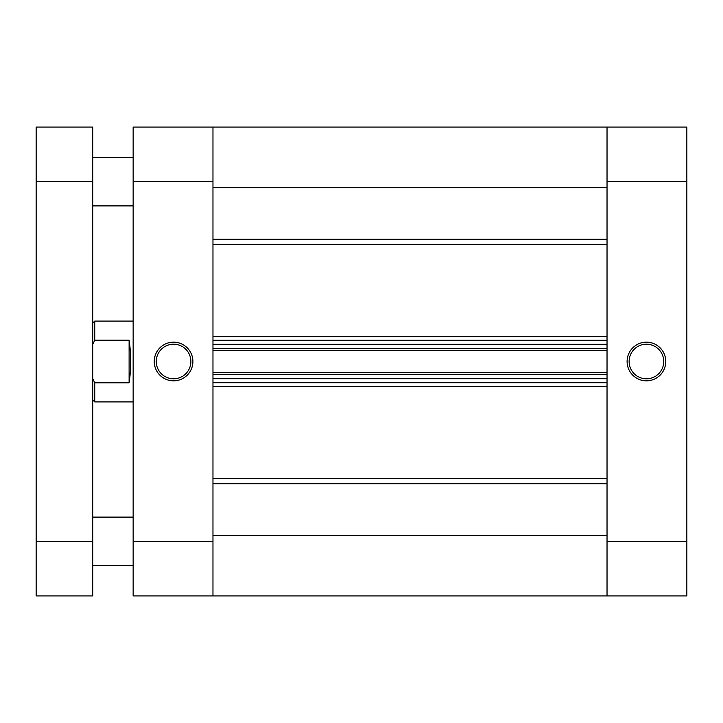 <?xml version="1.0" encoding="UTF-8"?>
<svg xmlns="http://www.w3.org/2000/svg" width="723" height="723" viewBox="0 0 723 723"><rect width="100%" height="100%" fill="white"/><g stroke="black" fill="none" stroke-linecap="round" stroke-linejoin="round"><path stroke-width="1.08" d="M173.565 342.169A19.331 19.331 0 0 1 192.896 361.5A19.331 19.331 0 0 1 173.565 380.831A19.331 19.331 0 0 1 154.234 361.5A19.331 19.331 0 0 1 173.565 342.169M173.565 378.807A17.307 17.307 0 0 0 190.872 361.5A17.307 17.307 0 0 0 173.565 344.193A17.307 17.307 0 0 0 156.258 361.5A17.307 17.307 0 0 0 173.565 378.807M212.969 541.355L212.969 595.915L133.149 595.915L133.149 541.355L212.969 541.355L212.969 181.645L133.149 181.645L133.149 541.355M133.149 181.645L133.149 127.085L212.969 127.085L212.969 181.645M646.434 380.831A19.331 19.331 0 0 1 627.103 361.5A19.331 19.331 0 0 1 646.434 342.169A19.331 19.331 0 0 1 665.766 361.5A19.331 19.331 0 0 1 646.434 380.831M646.434 344.193A17.307 17.307 0 0 0 629.127 361.5A17.307 17.307 0 0 0 646.434 378.807A17.307 17.307 0 0 0 663.741 361.5A17.307 17.307 0 0 0 646.434 344.193M607.031 181.645L607.031 127.085L686.85 127.085L686.85 181.645L607.031 181.645L607.031 541.355L686.85 541.355L686.85 181.645M686.85 541.355L686.85 595.915L607.031 595.915L607.031 541.355M92.734 323.109L94.749 321.084L94.749 340.208L92.734 344.356M133.149 321.084L94.749 321.084M129.11 340.208L129.11 382.792C131.243 368.594 131.243 354.406 129.11 340.208L94.749 340.208M129.11 382.792L94.749 382.792L94.749 401.916L133.149 401.916M92.734 378.644L94.749 382.792M212.969 127.085L607.031 127.085L212.969 127.085L607.031 127.085L607.031 187.402L212.969 187.402L212.969 127.085L607.031 127.085L212.969 127.085M212.969 595.915L212.969 535.598L607.031 535.598L607.031 595.915L212.969 595.915M212.969 374.532L212.969 378.68L607.031 378.68L607.031 374.532L212.969 374.532M212.969 348.468L212.969 344.32L607.031 344.32L607.031 348.468L212.969 348.468M607.031 382.72L212.969 382.72M212.969 372.517L607.031 372.517M212.969 340.28L607.031 340.28M607.031 350.483L212.969 350.483M133.149 157.397L92.734 157.397M133.149 205.901L92.734 205.901M133.149 517.099L92.734 517.099M133.149 565.603L92.734 565.603M36.15 181.645L36.15 127.085L92.734 127.085L92.734 181.645L36.15 181.645L36.15 541.355L92.734 541.355L92.734 181.645M92.734 541.355L92.734 595.915L36.15 595.915L36.15 541.355M212.969 336.701L607.031 336.701M607.031 244.311L212.969 244.311M212.969 478.689L607.031 478.689M607.031 386.299L212.969 386.299M607.031 483.741L212.969 483.741M212.969 239.259L607.031 239.259M92.734 399.891L94.749 401.916"/></g></svg>
